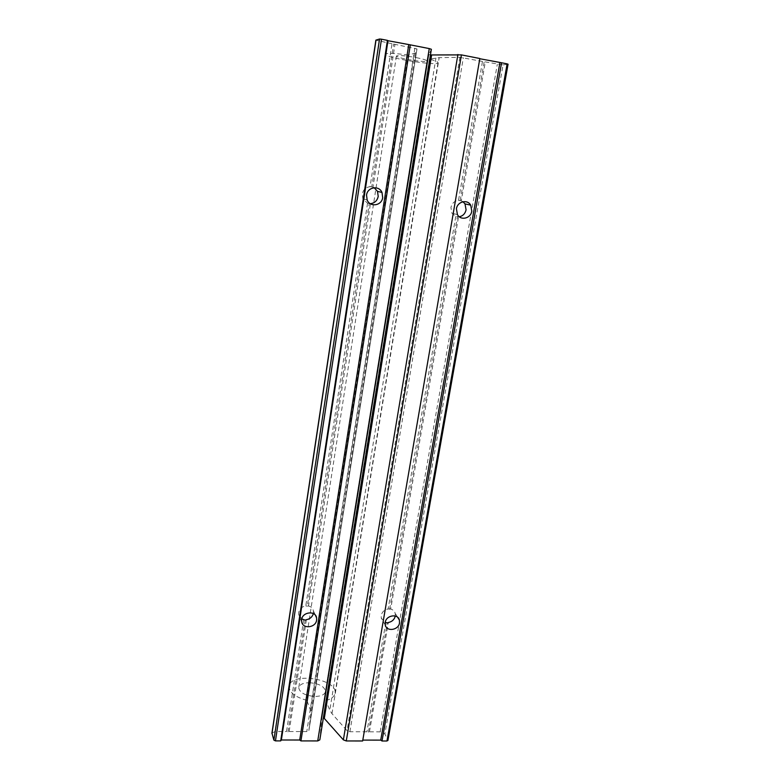 <?xml version="1.0" encoding="UTF-8"?>
<svg xmlns="http://www.w3.org/2000/svg" width="780" height="780" viewBox="0 0 780 780"><rect width="100%" height="100%" fill="white"/><g stroke="black" fill="none" stroke-linecap="round" stroke-linejoin="round"><path stroke-width="0.58" stroke-dasharray="3.9 2.92" d="M309.514 682.715C319.322 683.582 324.656 686.536 325.494 691.558C324.714 694.688 321.155 696.325 314.827 696.462C304.912 695.575 299.549 692.63 298.75 687.629C299.588 684.45 303.176 682.812 309.514 682.715M416.237 57.613C423.248 59.026 426.855 60.148 427.04 60.996C425.002 61.883 418.441 61.347 407.355 59.397C400.335 58.003 396.688 56.872 396.425 56.004C398.375 55.097 404.986 55.633 416.237 57.613M503.061 64.906L507.965 64.223L387.875 740.269L384.872 733.97L503.061 64.906L482.469 61.435L458.523 200.401C454.477 200.889 451.952 203.258 450.928 207.49L451.903 213.194L455.754 216.46L459.322 216.781M455.754 216.46L388.108 608.985C384.355 609.765 382.034 611.929 381.157 615.508L381.254 618.16L385.242 622.264M395.284 616.024L395.168 613.246C394.495 611.062 393.003 609.677 390.683 609.082L458.513 216.869M303.693 619.622L286.533 731.513L306.784 731.582L308.88 730.529L416.988 48.906L308.88 730.529L310.889 713.486L310.44 710.053L306.832 700.323L408.135 55.029L415.516 53.069L416.988 48.906L392.008 43.748L370.081 186.713C365.859 187.21 363.256 189.628 362.281 193.986L362.885 198.773L367.546 203.219L370.441 203.658L308.49 605.972L307.31 606.158L369.194 203.639M367.546 203.219L305.799 605.875C301.889 606.664 299.52 608.887 298.672 612.534L298.691 614.611L301.772 618.91M313.375 613.558L313.433 610.886C312.839 608.312 311.191 606.674 308.49 605.972M482.469 61.435L459.888 57.291L439.169 57.661L429.429 59.143C435.289 60.694 438.145 61.893 438.009 62.741C437.843 66.397 383.468 57.544 385.456 54.171C386.831 52.884 394.387 53.176 408.135 55.029M429.429 59.143L325.865 700.557L329.784 710.239L331.978 713.671L347.032 730.675L349.889 731.737L380.172 731.845L384.872 733.97M306.832 700.323C295.142 697.086 289.244 692.445 289.136 686.39C290.062 671.668 337.808 678.707 335.049 693.137C334.483 696.54 331.432 699.017 325.865 700.557M431.369 49.286L428.883 54.532L321.945 717.932L319.819 739.83M369.457 731.806L388.362 622.499M462.998 201.737L461.282 200.821L485.296 61.99M385.798 622.42L366.941 731.796M289.156 731.523L306.374 619.71M374.215 187.736L372.976 187.161L394.973 44.324M392.008 43.748L375.872 40.16M271.947 733.083L275.252 731.465L286.533 731.513M430.453 54.961L428.883 54.532L321.935 717.941L323.437 717.483M461.282 200.821L458.523 200.401M390.683 609.082L388.108 608.985M368.394 732.215L387.26 622.918M460.21 200.538L484.195 61.669M389.62 609.258L457.392 216.869M287.976 731.933L305.165 620.139M372.976 187.161L371.767 186.849L393.734 43.973M371.767 186.849L370.081 186.713M307.31 606.158L305.799 605.875M310.44 710.053L414.277 53.713M380.172 731.845L497.299 64.34M349.889 731.737L463.34 57.691M459.888 57.291L347.032 730.675M331.978 713.671L439.169 57.661M435.942 57.925L329.784 710.239M415.516 53.069L310.889 713.486M414.863 48.214L306.784 731.582M275.252 731.465L379.265 41.252M427.04 60.996L325.494 691.558M457.431 214.588L451.903 213.194M385.3 625.111L381.254 618.16M367.146 199.972L362.885 198.773M301.655 621.679L298.691 614.611M385.456 54.171L289.136 686.39M438.009 62.741L335.049 693.137M397.693 617.341L395.168 613.246M315.412 615.245L313.433 610.886M396.425 56.004L298.75 687.629"/><path stroke-width="1.17" d="M459.322 216.781C462.94 215.972 465.192 213.642 466.079 209.8L464.997 203.902L462.998 201.737M471.802 211.136C470.837 218.478 460.717 220.935 457.431 214.588L456.436 208.796C457.373 201.523 467.337 198.988 470.71 205.15L471.802 211.136M385.242 622.264L387.26 622.918L388.362 622.499C392.087 621.728 394.397 619.564 395.284 616.024M399.526 622.918C398.619 630.162 386.714 632.034 385.3 625.111L385.213 622.43C386.09 615.196 397.946 613.294 399.409 620.12L399.526 622.918M370.441 203.658C374.634 203.151 377.227 200.743 378.202 196.414L377.51 191.373L374.215 187.736M382.688 197.574C381.8 205.735 369.993 207.587 367.146 199.972L366.541 195.107C367.399 187.024 379.012 185.055 381.995 192.455L382.688 197.574M301.772 618.91L305.165 620.139L306.374 619.71C310.031 618.998 312.361 616.941 313.375 613.558M316.631 620.09C315.802 627.89 302.581 629.333 301.655 621.679L301.636 619.583C302.445 611.793 315.598 610.321 316.602 617.877L316.631 620.09M430.453 54.961L461.419 54.892L346.281 740.961L343.375 739.869L323.437 717.483M479.827 58.51L362.651 740.971L479.827 58.51L461.419 54.892M362.651 740.971L346.281 740.961M480.197 58.812L501.559 62.77L382.015 740.99L380.718 740.123L363.168 740.103M380.718 740.123L499.902 62.673M387.875 740.269L386.968 741L507.117 63.862L501.559 62.77M386.968 741L382.015 740.99M375.872 40.16L379.538 39.02L381.469 39.205L275.457 740.883L273.887 740.123L271.947 733.083M387.416 40.365L387.972 40.716L281.365 739.996L280.702 740.893L387.416 40.365L381.469 39.205M280.702 740.893L275.457 740.883M387.972 40.716L410.309 44.86L300.944 740.912L299.715 740.015L281.365 739.996M299.715 740.015L408.73 44.782M429.253 48.584L431.369 49.276L319.819 739.859L317.733 740.932L429.253 48.584L410.309 44.86M317.733 740.932L300.944 740.912M431.369 49.276L319.819 739.859M507.117 63.862L507.965 64.223M431.613 55.068L324.373 717.961M343.375 739.869L457.899 54.493M271.976 733.639L376.028 40.043M273.887 740.123L379.538 39.02M375.872 40.141L271.937 733.142M470.71 205.15L464.997 203.902M399.409 620.12L397.693 617.341M508.072 64.174L387.923 740.512M381.995 192.455L377.51 191.373M316.602 617.877L315.412 615.245"/></g></svg>
